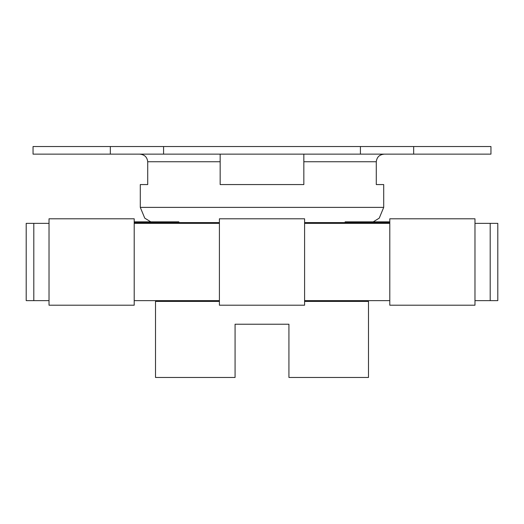 <?xml version="1.0" encoding="UTF-8"?>
<svg xmlns="http://www.w3.org/2000/svg" width="524" height="524" viewBox="0 0 524 524"><rect width="100%" height="100%" fill="white"/><g stroke="black" fill="none" stroke-linecap="round" stroke-linejoin="round"><path stroke-width="0.79" d="M170.726 301.398L170.726 300.638M134.21 300.638L219.405 300.638M304.595 300.638L389.791 300.638M474.98 223.362L497.8 223.362L497.8 300.638L474.98 300.638M49.02 223.362L26.2 223.362L26.2 300.638L49.02 300.638M49.02 218.796L49.02 305.204L134.21 305.204L134.21 218.796L49.02 218.796M134.21 222.602L188.149 222.602L188.149 223.362M304.595 222.602L389.791 222.602M304.595 223.362L389.791 223.362M134.21 223.362L219.405 223.362M304.595 218.796L304.595 305.204L219.405 305.204L219.405 218.796L304.595 218.796M389.791 218.796L474.98 218.796L474.98 305.204L389.791 305.204L389.791 218.796M345.12 222.602L345.12 221.835L389.791 221.835M178.881 222.602L178.881 221.835L134.21 221.835M219.405 222.602L188.149 222.602M373.239 221.835L379.245 218.141L383.706 207.386L140.294 207.386L140.294 184.566L147.716 184.566L147.716 161.746C147.159 157.049 144.467 154.514 139.646 154.141C144.486 154.534 147.172 157.069 147.716 161.746L220.165 161.746L220.165 154.141M220.165 161.746L220.165 184.566L303.835 184.566L303.835 154.141L303.835 161.746L376.284 161.746C376.841 157.049 379.533 154.514 384.354 154.141C379.514 154.534 376.828 157.069 376.284 161.746L376.284 184.566L383.706 184.566L383.706 207.386M413.665 154.141L413.665 146.537L490.955 146.537L490.955 154.141L110.335 154.141L110.335 146.537L33.045 146.537L33.045 154.141L110.335 154.141M413.665 146.537L110.335 146.537M303.835 154.141L303.835 161.746M353.274 301.398L353.274 300.638M163.58 146.537L163.58 154.141M360.42 146.537L360.42 154.141M219.405 301.398L155.51 301.398L155.51 377.463L235.073 377.463L235.073 324.218L288.927 324.218L288.927 377.463L368.49 377.463L368.49 301.398L304.595 301.398M338.157 222.602L338.157 223.362M490.195 223.362L490.195 300.638M33.805 223.362L33.805 300.638M185.843 222.602L185.843 223.362M335.851 222.602L335.851 223.362M140.294 207.386L144.755 218.141L150.761 221.835M205.709 300.638L205.709 301.398M318.291 300.638L318.291 301.398"/></g></svg>
